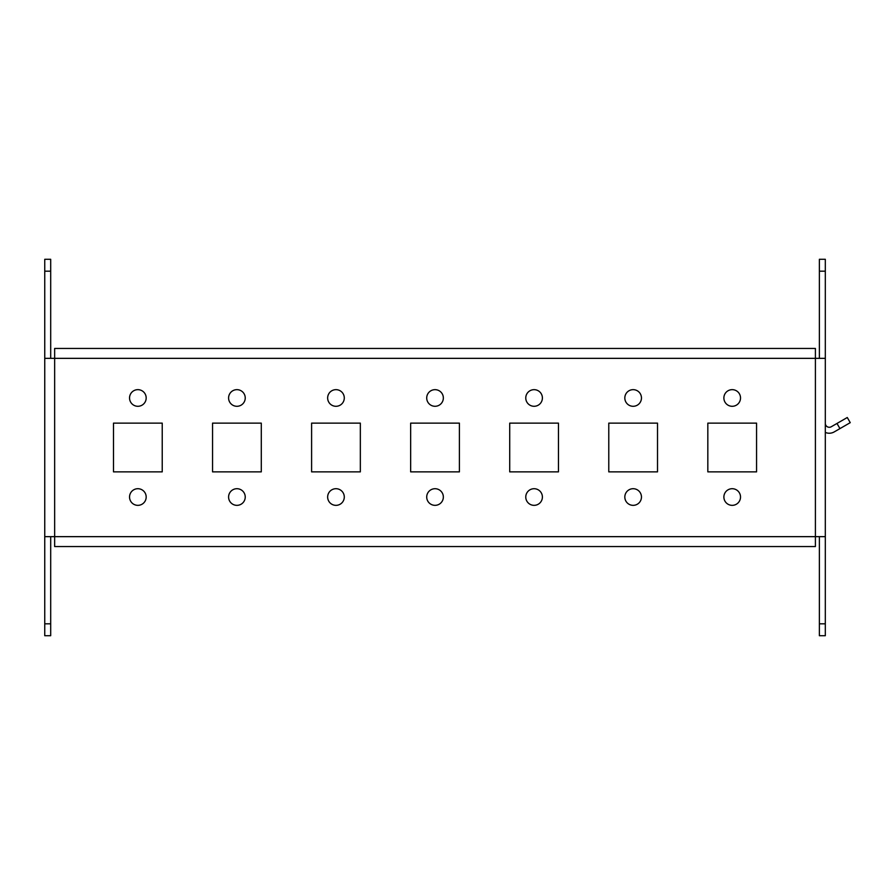<?xml version="1.0" encoding="UTF-8"?>
<svg xmlns="http://www.w3.org/2000/svg" width="895" height="895" viewBox="0 0 895 895"><rect width="100%" height="100%" fill="white"/><g stroke="black" fill="none" stroke-linecap="round" stroke-linejoin="round"><path stroke-width="1.34" d="M44.75 481.174L44.75 507.924M825.313 481.174L825.313 507.924M113.497 471.866L162.23 471.866L162.23 423.134L113.497 423.134L113.497 471.866M212.551 471.866L261.284 471.866L261.284 423.134L212.551 423.134L212.551 471.866M311.605 471.866L360.338 471.866L360.338 423.134L311.605 423.134L311.605 471.866M410.66 471.866L459.403 471.866L459.403 423.134L410.66 423.134L410.66 471.866M509.714 471.866L558.458 471.866L558.458 423.134L509.714 423.134L509.714 471.866M129.54 397.973A8.323 8.323 0 0 0 142.025 405.178A8.323 8.323 0 0 0 142.025 390.768A8.323 8.323 0 0 0 129.54 397.973M228.594 397.973A8.323 8.323 0 0 0 241.079 405.178A8.323 8.323 0 0 0 241.079 390.768A8.323 8.323 0 0 0 228.594 397.973M327.648 397.973A8.323 8.323 0 0 0 340.134 405.178A8.323 8.323 0 0 0 340.134 390.768A8.323 8.323 0 0 0 327.648 397.973M426.714 397.973A8.323 8.323 0 0 0 439.188 405.178A8.323 8.323 0 0 0 439.188 390.768A8.323 8.323 0 0 0 426.714 397.973M525.768 397.973A8.323 8.323 0 0 0 538.242 405.178A8.323 8.323 0 0 0 538.242 390.768A8.323 8.323 0 0 0 525.768 397.973M624.822 397.973A8.323 8.323 0 0 0 637.307 405.178A8.323 8.323 0 0 0 637.307 390.768A8.323 8.323 0 0 0 624.822 397.973M723.876 397.973A8.323 8.323 0 0 0 736.361 405.178A8.323 8.323 0 0 0 736.361 390.768A8.323 8.323 0 0 0 723.876 397.973M129.54 497.027A8.323 8.323 0 0 0 142.025 504.232A8.323 8.323 0 0 0 142.025 489.822A8.323 8.323 0 0 0 129.54 497.027M228.594 497.027A8.323 8.323 0 0 0 241.079 504.232A8.323 8.323 0 0 0 241.079 489.822A8.323 8.323 0 0 0 228.594 497.027M327.648 497.027A8.323 8.323 0 0 0 340.134 504.232A8.323 8.323 0 0 0 340.134 489.822A8.323 8.323 0 0 0 327.648 497.027M426.714 497.027A8.323 8.323 0 0 0 439.188 504.232A8.323 8.323 0 0 0 439.188 489.822A8.323 8.323 0 0 0 426.714 497.027M525.768 497.027A8.323 8.323 0 0 0 538.242 504.232A8.323 8.323 0 0 0 538.242 489.822A8.323 8.323 0 0 0 525.768 497.027M815.401 348.446L54.651 348.446L54.651 358.347L825.313 358.347L825.313 536.653L815.401 536.653L815.401 546.554L54.651 546.554L54.651 536.653L44.75 536.653L44.75 358.347L54.651 358.347L54.651 536.653L815.401 536.653L815.401 348.446L54.651 348.446M492.876 348.446L476.241 348.446M591.931 348.446L575.295 348.446M608.779 423.134L608.779 471.866L657.512 471.866L657.512 423.134L608.779 423.134M707.833 423.134L707.833 471.866L756.566 471.866L756.566 423.134L707.833 423.134M624.822 497.027A8.323 8.323 0 0 0 637.307 504.232A8.323 8.323 0 0 0 637.307 489.822A8.323 8.323 0 0 0 624.822 497.027M723.876 497.027A8.323 8.323 0 0 0 736.361 504.232A8.323 8.323 0 0 0 736.361 489.822A8.323 8.323 0 0 0 723.876 497.027M815.401 546.554L751.017 546.554M713.382 546.554L651.963 546.554M614.317 546.554L552.909 546.554M515.263 546.554L453.854 546.554M416.209 546.554L393.822 546.554M377.187 546.554L354.8 546.554M317.154 546.554L294.768 546.554M278.121 546.554L255.735 546.554M218.1 546.554L195.714 546.554M179.067 546.554L156.681 546.554M119.046 546.554L96.66 546.554M80.013 546.554L54.651 546.554M690.996 348.446L674.349 348.446M790.05 348.446L773.403 348.446M825.313 271.185L819.372 271.185L819.372 259.293L825.313 259.293L825.313 358.347M825.313 623.815L825.313 635.707L819.372 635.707L819.372 623.815L825.313 623.815L825.313 536.653M825.313 387.076L825.313 408.87M819.372 623.815L819.372 536.653M819.372 271.185L819.372 358.347M44.75 397.973L44.75 408.87M44.75 623.815L50.691 623.815L50.691 635.707L44.75 635.707L44.75 536.653M44.75 271.185L44.75 259.293L50.691 259.293L50.691 271.185L44.75 271.185L44.75 358.347M50.691 271.185L50.691 358.347M50.691 623.815L50.691 536.653M825.313 423.335A3.96 3.96 0 0 0 831.254 426.758L847.274 417.506L850.25 422.653L839.957 428.604L836.982 423.458M825.313 432.408A9.901 9.901 0 0 0 834.229 431.905L839.957 428.604"/></g></svg>
